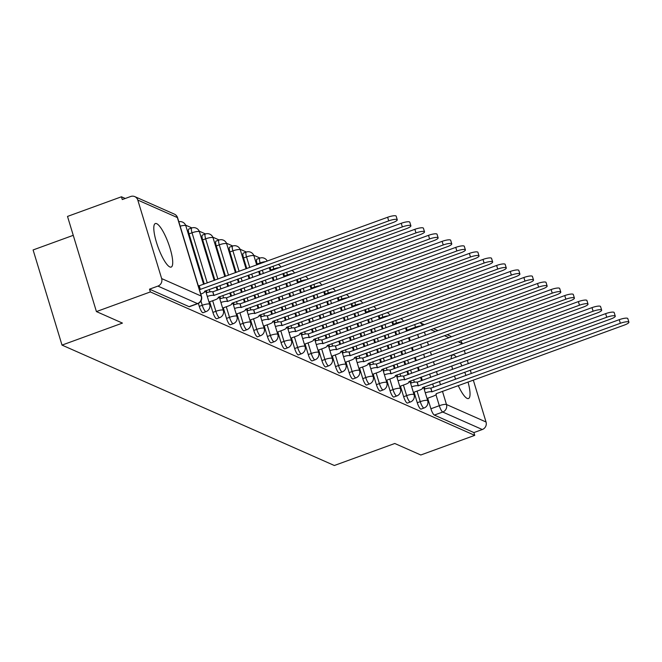 <?xml version="1.0" encoding="UTF-8"?>
<svg xmlns="http://www.w3.org/2000/svg" width="662" height="662" viewBox="0 0 662 662"><rect width="100%" height="100%" fill="white"/><g stroke="black" fill="none" stroke-linecap="round" stroke-linejoin="round"><path stroke-width="0.99" d="M414.064 392.177L417.275 402.744A5.941 1.415 70 0 0 420.709 409.058A5.941 1.415 70 0 0 421.057 409.091L424.036 408.007A5.941 1.415 -110 0 1 423.688 407.974A5.941 1.415 -110 0 1 420.262 401.652L417.052 391.093M400.444 386.153L403.655 396.72A5.941 1.415 70 0 0 407.089 403.034A5.941 1.415 70 0 0 407.436 403.067L410.415 401.983A5.941 1.415 -110 0 1 410.068 401.95A5.941 1.415 -110 0 1 406.633 395.628L403.423 385.069M386.815 380.129L390.026 390.696A5.941 1.415 70 0 0 393.46 397.018A5.941 1.415 70 0 0 393.807 397.043L396.786 395.959A5.941 1.415 -110 0 1 396.439 395.926A5.941 1.415 -110 0 1 393.013 389.612L389.802 379.045M373.194 374.104L376.405 384.672A5.941 1.415 70 0 0 379.831 390.994A5.941 1.415 70 0 0 380.178 391.019L383.166 389.935A5.941 1.415 -110 0 1 382.818 389.901A5.941 1.415 -110 0 1 379.384 383.588L376.173 373.02M359.565 368.08L362.776 378.647A5.941 1.415 70 0 0 366.21 384.97A5.941 1.415 70 0 0 366.558 385.003L369.537 383.91A5.941 1.415 -110 0 1 369.189 383.877A5.941 1.415 -110 0 1 365.755 377.563L362.544 366.996M345.945 362.056L349.147 372.623A5.941 1.415 70 0 0 352.581 378.945A5.941 1.415 70 0 0 352.929 378.978L355.908 377.886A5.941 1.415 -110 0 1 355.568 377.853A5.941 1.415 -110 0 1 352.134 371.539L348.924 360.972M332.316 356.032L335.526 366.599A5.941 1.415 70 0 0 338.961 372.921A5.941 1.415 70 0 0 339.308 372.954L342.287 371.862A5.941 1.415 -110 0 1 341.94 371.829A5.941 1.415 -110 0 1 338.505 365.515L335.295 354.948M318.687 350.008L321.897 360.575A5.941 1.415 70 0 0 325.332 366.897A5.941 1.415 70 0 0 325.679 366.93L328.658 365.838A5.941 1.415 -110 0 1 328.311 365.805A5.941 1.415 -110 0 1 324.885 359.491L321.674 348.924M305.066 343.983L308.277 354.551A5.941 1.415 70 0 0 311.711 360.873A5.941 1.415 70 0 0 312.05 360.906L315.038 359.814A5.941 1.415 -110 0 1 314.69 359.78A5.941 1.415 -110 0 1 311.256 353.467L308.045 342.899M291.437 337.959L294.648 348.526A5.941 1.415 70 0 0 298.082 354.849A5.941 1.415 70 0 0 298.43 354.882L301.409 353.789A5.941 1.415 -110 0 1 301.061 353.756A5.941 1.415 -110 0 1 297.627 347.442L294.425 336.875M277.817 331.935L281.027 342.502A5.941 1.415 70 0 0 284.453 348.824A5.941 1.415 70 0 0 284.801 348.857L287.788 347.765A5.941 1.415 -110 0 1 287.44 347.732A5.941 1.415 -110 0 1 284.006 341.418L280.796 330.851M264.188 325.911L267.398 336.478A5.941 1.415 70 0 0 270.832 342.8A5.941 1.415 70 0 0 271.18 342.833L274.159 341.741A5.941 1.415 -110 0 1 273.811 341.716A5.941 1.415 -110 0 1 270.377 335.394L267.167 324.827M250.559 319.887L253.769 330.454A5.941 1.415 70 0 0 257.204 336.776A5.941 1.415 70 0 0 257.551 336.809L260.53 335.717A5.941 1.415 -110 0 1 260.183 335.692A5.941 1.415 -110 0 1 256.757 329.37L253.546 318.803M236.938 313.862L240.149 324.43A5.941 1.415 70 0 0 243.583 330.752A5.941 1.415 70 0 0 243.93 330.785L246.909 329.693A5.941 1.415 -110 0 1 246.562 329.668A5.941 1.415 -110 0 1 243.128 323.346L239.917 312.778M223.309 307.838L226.52 318.405A5.941 1.415 70 0 0 229.954 324.728A5.941 1.415 70 0 0 230.302 324.761L233.281 323.677A5.941 1.415 -110 0 1 232.933 323.644A5.941 1.415 -110 0 1 229.507 317.321L226.296 306.754M209.689 301.814L212.899 312.381A5.941 1.415 70 0 0 216.325 318.703A5.941 1.415 70 0 0 216.673 318.736L219.66 317.652A5.941 1.415 -110 0 1 219.312 317.619A5.941 1.415 -110 0 1 215.878 311.297L212.667 300.73M198.368 303.395L199.27 306.357A5.941 1.415 70 0 0 202.704 312.679A5.941 1.415 70 0 0 203.052 312.712L206.031 311.628A5.941 1.415 -110 0 1 205.683 311.595A5.941 1.415 -110 0 1 202.249 305.273L200.95 300.995M156.687 223.673A23.162 5.511 70 0 0 155.33 223.549A23.162 5.511 70 0 0 157.225 244.741A23.162 5.511 70 0 0 169.836 266.952A23.162 5.511 70 0 0 171.185 267.076A23.162 5.511 70 0 0 169.29 245.875A23.162 5.511 70 0 0 156.687 223.673M456.358 357.033A23.162 5.511 70 0 0 454 355.122A23.162 5.511 70 0 0 452.651 354.998A23.162 5.511 70 0 0 451.12 358.936M451.807 365.929A23.162 5.511 70 0 0 452.568 369.396M454.463 375.95A23.162 5.511 70 0 0 455.63 379.268M458.236 385.565A23.162 5.511 70 0 0 467.149 398.4A23.162 5.511 70 0 0 468.506 398.524A23.162 5.511 70 0 0 468.034 381.999M260.017 258.048L253.712 255.259M246.388 252.023L240.083 249.235M232.767 245.999L226.454 243.211M219.139 239.975L212.833 237.186M205.518 233.951L199.204 231.162M191.889 227.927L185.583 225.138M125.267 198.476L121.444 196.788L122.288 199.56L130.687 196.498A5.941 5.627 -66.1 0 1 137.795 200.073L161.652 278.578L201.215 296.071L177.366 217.566L137.795 200.073M73.25 235.324L33.1 249.946L62.013 345.101L122.445 323.089L96.42 311.579L150.357 291.934L474.745 435.356L420.809 454.993L394.784 443.49L334.343 465.502L62.013 345.101M96.42 311.579L67.507 216.424L121.444 196.788M465.974 375.495A23.162 5.511 70 0 0 464.741 372.209M461.977 365.97A23.162 5.511 70 0 0 460.322 362.826M473.305 380.079L486.04 422A5.941 5.627 113.9 0 1 482.308 429.522L473.901 432.576L434.338 415.082A5.941 1.415 -110 0 1 430.904 408.768L427.693 398.201M424.896 388.983L424.276 386.947M422.29 380.418L421.272 377.05M419.286 370.53L418.26 367.162M416.282 360.641L415.256 357.273M413.278 350.744L412.252 347.376M410.274 340.856L409.248 337.488M407.262 330.959L407.056 330.264L415.455 327.202A5.941 1.415 -110 0 1 414.834 324.463M460.429 340.814A5.941 5.627 113.9 0 1 462.192 343.487L462.308 343.876M464.285 350.397L465.312 353.765M467.289 360.293L468.315 363.661M470.301 370.182L471.319 373.55M473.901 432.576L474.745 435.356M149.513 289.162L189.075 306.655A5.941 1.415 70 0 0 189.423 306.688L197.83 303.626A5.941 1.415 -110 0 1 197.483 303.593L157.912 286.1L149.513 289.162L150.357 291.934M157.912 286.1A5.941 5.627 -66.1 0 0 161.652 278.578M411.267 382.959L410.647 380.923M408.669 374.394L407.643 371.026M405.665 364.505L404.639 361.138M402.653 354.617L401.635 351.249M399.649 344.72L398.623 341.352M396.646 334.831L395.619 331.463M393.642 324.934L393.427 324.239L396.406 323.147A5.941 1.415 -110 0 1 395.793 320.416M397.647 376.935L397.026 374.899M395.04 368.37L394.014 365.002M392.036 358.481L391.01 355.113M389.033 348.593L388.006 345.225M386.029 338.696L385.003 335.328M383.017 328.807L381.999 325.439M380.013 318.918L379.798 318.215L382.785 317.123A5.941 1.415 -110 0 1 382.164 314.392M384.018 370.91L383.397 368.875M381.42 362.354L380.393 358.978M378.407 352.457L377.39 349.089M375.404 342.568L374.386 339.201M372.4 332.672L371.374 329.304M369.396 322.783L368.37 319.415M366.392 312.894L366.177 312.191L369.156 311.099A5.941 1.415 -110 0 1 368.544 308.368M370.389 364.886L369.777 362.85M367.791 356.33L366.765 352.954M364.787 346.433L363.761 343.065M361.783 336.544L360.757 333.176M358.771 326.647L357.753 323.279M355.767 316.759L354.749 313.391M352.763 306.87L352.548 306.167L355.535 305.074A5.941 1.415 -110 0 1 354.915 302.344M356.768 358.862L356.148 356.826M354.162 350.306L353.144 346.929M351.158 340.409L350.14 337.041M348.154 330.52L347.128 327.152M345.15 320.623L344.124 317.255M342.146 310.735L341.12 307.367M339.134 300.846L338.927 300.143L341.906 299.05A5.941 1.415 -110 0 1 341.286 296.319M343.139 352.838L342.519 350.802M340.541 344.281L339.515 340.905M337.537 334.384L336.511 331.017M334.525 324.496L333.507 321.128M331.521 314.599L330.503 311.231M328.517 304.71L327.491 301.342M325.514 294.822L325.299 294.118L328.278 293.026A5.941 1.415 -110 0 1 327.665 290.295M329.519 346.814L328.898 344.778M326.912 338.257L325.894 334.889M323.908 328.36L322.882 324.992M320.905 318.472L319.878 315.104M317.901 308.575L316.875 305.207M314.889 298.686L313.871 295.318M311.885 288.798L311.678 288.094L314.657 287.01A5.941 1.415 -110 0 1 314.036 284.271M315.89 340.789L315.269 338.754M313.292 332.233L312.265 328.865M310.279 322.336L309.262 318.968M307.276 312.447L306.258 309.08M304.272 302.551L303.246 299.183M301.268 292.662L300.242 289.294M298.264 282.773L298.049 282.07L301.028 280.986A5.941 1.415 -110 0 1 300.416 278.247M302.261 334.765L301.649 332.729M299.663 326.209L298.636 322.841M296.659 316.312L295.633 312.944M293.655 306.423L292.629 303.055M290.651 296.526L289.625 293.158M287.639 286.638L286.621 283.27M284.635 276.749L284.42 276.046L287.407 274.962A5.941 1.415 -110 0 1 286.787 272.223M288.64 328.741L288.02 326.705M286.034 320.185L285.016 316.817M283.03 310.288L282.012 306.92M280.026 300.399L279 297.031M277.022 290.502L275.996 287.134M274.018 280.614L272.992 277.246M271.015 270.725L270.799 270.022L273.778 268.938A5.941 1.415 -110 0 1 273.158 266.198M275.011 322.717L274.391 320.681M272.413 314.16L271.387 310.792M269.409 304.263L268.383 300.896M266.405 294.375L265.379 291.007M263.393 284.486L262.375 281.11M260.389 274.589L259.363 271.221M257.386 264.701L257.17 263.997L260.149 262.913A5.941 1.415 -110 0 1 259.868 258.106L256.889 259.19A5.941 1.415 70 0 0 257.17 263.997M261.391 316.693L260.77 314.657M258.784 308.136L257.766 304.768M255.78 298.239L254.754 294.871M252.776 288.351L251.75 284.983M249.773 278.462L248.747 275.086M246.769 268.565L243.55 257.973L246.529 256.889A5.941 1.415 -110 0 1 246.239 252.081L243.26 253.165A5.941 1.415 70 0 0 243.55 257.973M247.762 310.677L247.141 308.633M245.163 302.112L244.137 298.744M242.16 292.215L241.133 288.847M239.148 282.326L238.13 278.959M236.144 272.438L229.921 251.949L232.9 250.865A5.941 1.415 -110 0 1 232.619 246.057L229.631 247.141A5.941 1.415 70 0 0 229.921 251.949M234.141 304.652L233.52 302.608M231.535 296.088L230.508 292.72M228.531 286.191L227.505 282.823M225.527 276.302L216.292 245.925L219.279 244.841A5.941 1.415 -110 0 1 218.99 240.033L216.011 241.117A5.941 1.415 70 0 0 216.292 245.925M220.512 298.628L219.892 296.584M217.914 290.064L216.888 286.696M214.902 280.167L202.671 239.901L205.65 238.817A5.941 1.415 -110 0 1 205.369 234.009L202.382 235.093A5.941 1.415 70 0 0 202.671 239.901M206.883 292.604L206.263 290.56M204.285 284.039L189.042 233.876L192.03 232.792A5.941 1.415 -110 0 1 191.74 227.985L188.761 229.069A5.941 1.415 70 0 0 189.042 233.876M392.806 321.5A5.941 1.415 70 0 0 393.427 324.239M379.185 315.476A5.941 1.415 70 0 0 379.798 318.215M365.556 309.452A5.941 1.415 70 0 0 366.177 312.191M351.936 303.428A5.941 1.415 70 0 0 352.548 306.167M338.307 297.404A5.941 1.415 70 0 0 338.927 300.143M324.678 291.379A5.941 1.415 70 0 0 325.299 294.118M311.057 285.355A5.941 1.415 70 0 0 311.678 288.094M297.428 279.331A5.941 1.415 70 0 0 298.049 282.07M283.808 273.307A5.941 1.415 70 0 0 284.42 276.046M270.179 267.283A5.941 1.415 70 0 0 270.799 270.022M406.435 327.524A5.941 1.415 70 0 0 407.056 330.264M200.793 294.069L200.834 294.052A5.941 1.283 163.1 0 0 204.773 291.553A5.941 1.283 163.1 0 0 204.508 291.305L392.74 222.647A6.827 1.481 163.1 0 0 397.266 219.776A6.827 1.481 163.1 0 0 388.726 220.868L200.23 289.418A5.941 1.283 163.1 0 0 199.336 289.269M198.236 285.661A5.941 1.283 -16.9 0 1 199.13 285.81L387.626 217.26A6.827 1.481 -16.9 0 1 396.174 216.168L397.266 219.776M200.354 289.476L199.262 285.868M209.002 302.071L214.455 300.076A5.941 1.283 163.1 0 0 218.394 297.577A5.941 1.283 163.1 0 0 218.129 297.329L406.369 228.671A6.827 1.481 163.1 0 0 410.895 225.8A6.827 1.481 163.1 0 0 402.347 226.892L213.851 295.442A5.941 1.283 163.1 0 0 207.289 296.427M206.188 292.827A5.941 1.283 -16.9 0 1 212.759 291.834L401.255 223.284A6.827 1.481 -16.9 0 1 409.795 222.192L410.895 225.8M213.983 295.5L212.891 291.892M222.622 308.095L228.084 306.101A5.941 1.283 163.1 0 0 232.023 303.601A5.941 1.283 163.1 0 0 231.758 303.353L419.989 234.696A6.827 1.481 163.1 0 0 424.516 231.824A6.827 1.481 163.1 0 0 415.976 232.916L227.48 301.467A5.941 1.283 163.1 0 0 220.909 302.451M219.817 298.852A5.941 1.283 -16.9 0 1 226.379 297.859L414.875 229.309A6.827 1.481 -16.9 0 1 423.423 228.216L424.516 231.824M227.612 301.524L226.512 297.917M236.251 314.111L241.713 312.125A5.941 1.283 163.1 0 0 245.643 309.626A5.941 1.283 163.1 0 0 245.387 309.377L433.618 240.72A6.827 1.481 163.1 0 0 438.145 237.848A6.827 1.481 163.1 0 0 429.597 238.941L241.1 307.491A5.941 1.283 163.1 0 0 234.538 308.475M233.438 304.876A5.941 1.283 -16.9 0 1 240.008 303.883L428.504 235.333A6.827 1.481 -16.9 0 1 437.044 234.24L438.145 237.848M241.233 307.549L240.141 303.941M249.872 320.135L255.333 318.149A5.941 1.283 163.1 0 0 259.272 315.65A5.941 1.283 163.1 0 0 259.007 315.402L447.239 246.744A6.827 1.481 163.1 0 0 451.765 243.873A6.827 1.481 163.1 0 0 443.226 244.965L254.729 313.515A5.941 1.283 163.1 0 0 248.159 314.5M247.067 310.9A5.941 1.283 -16.9 0 1 253.637 309.907L442.125 241.357A6.827 1.481 -16.9 0 1 450.673 240.265L451.765 243.873M254.862 313.573L253.761 309.965M263.501 326.159L268.962 324.173A5.941 1.283 163.1 0 0 272.893 321.674A5.941 1.283 163.1 0 0 272.636 321.426L460.868 252.768A6.827 1.481 163.1 0 0 465.394 249.897A6.827 1.481 163.1 0 0 456.846 250.989L268.358 319.539A5.941 1.283 163.1 0 0 261.788 320.524M260.696 316.924A5.941 1.283 -16.9 0 1 267.258 315.931L455.754 247.381A6.827 1.481 -16.9 0 1 464.302 246.289L465.394 249.897M268.482 319.597L267.39 315.989M277.121 332.183L282.583 330.197A5.941 1.283 163.1 0 0 286.522 327.698A5.941 1.283 163.1 0 0 286.257 327.45L474.497 258.792A6.827 1.481 163.1 0 0 479.023 255.913A6.827 1.481 163.1 0 0 470.475 257.013L281.979 325.563A5.941 1.283 163.1 0 0 275.417 326.548M274.316 322.948A5.941 1.283 -16.9 0 1 280.887 321.955L469.383 253.405A6.827 1.481 -16.9 0 1 477.923 252.313L479.023 255.913M282.111 325.621L281.019 322.013M290.75 338.208L296.212 336.222A5.941 1.283 163.1 0 0 300.151 333.722A5.941 1.283 163.1 0 0 299.886 333.474L488.117 264.817A6.827 1.481 163.1 0 0 492.644 261.937A6.827 1.481 163.1 0 0 484.104 263.037L295.608 331.579A5.941 1.283 163.1 0 0 289.037 332.572M287.945 328.973A5.941 1.283 -16.9 0 1 294.507 327.98L483.003 259.43A6.827 1.481 -16.9 0 1 491.552 258.337L492.644 261.937M295.74 331.637L294.64 328.038M304.379 344.232L309.841 342.246A5.941 1.283 163.1 0 0 313.771 339.747A5.941 1.283 163.1 0 0 313.515 339.498L501.746 270.841A6.827 1.481 163.1 0 0 506.273 267.961A6.827 1.481 163.1 0 0 497.725 269.062L309.228 337.603A5.941 1.283 163.1 0 0 302.666 338.596M301.566 334.997A5.941 1.283 -16.9 0 1 308.136 334.004L496.632 265.454A6.827 1.481 -16.9 0 1 505.172 264.361L506.273 267.961M309.361 337.661L308.269 334.062M318 350.256L323.461 348.27A5.941 1.283 163.1 0 0 327.4 345.771A5.941 1.283 163.1 0 0 327.136 345.523L515.367 276.865A6.827 1.481 163.1 0 0 519.893 273.985A6.827 1.481 163.1 0 0 511.354 275.086L322.857 343.628A5.941 1.283 163.1 0 0 316.287 344.621M315.195 341.013A5.941 1.283 -16.9 0 1 321.765 340.028L510.253 271.478A6.827 1.481 -16.9 0 1 518.801 270.386L519.893 273.985M322.99 343.686L321.889 340.086M331.629 356.28L337.09 354.294A5.941 1.283 163.1 0 0 341.021 351.795A5.941 1.283 163.1 0 0 340.764 351.547L528.996 282.889A6.827 1.481 163.1 0 0 533.522 280.009A6.827 1.481 163.1 0 0 524.974 281.11L336.478 349.652A5.941 1.283 163.1 0 0 329.916 350.645M328.815 347.037A5.941 1.283 -16.9 0 1 335.386 346.052L523.882 277.502A6.827 1.481 -16.9 0 1 532.43 276.41L533.522 280.009M336.61 349.71L335.518 346.11M345.25 362.304L350.711 360.318A5.941 1.283 163.1 0 0 354.65 357.819A5.941 1.283 163.1 0 0 354.385 357.571L542.625 288.913A6.827 1.481 163.1 0 0 547.143 286.034A6.827 1.481 163.1 0 0 538.603 287.134L350.107 355.676A5.941 1.283 163.1 0 0 343.537 356.669M342.444 353.061A5.941 1.283 -16.9 0 1 349.015 352.076L537.511 283.526A6.827 1.481 -16.9 0 1 546.051 282.434L547.143 286.034M350.239 355.734L349.147 352.134M358.878 368.329L364.34 366.343A5.941 1.283 163.1 0 0 368.279 363.843A5.941 1.283 163.1 0 0 368.014 363.595L556.245 294.938A6.827 1.481 163.1 0 0 560.772 292.058A6.827 1.481 163.1 0 0 552.232 293.158L363.736 361.7A5.941 1.283 163.1 0 0 357.166 362.693M356.073 359.085A5.941 1.283 -16.9 0 1 362.635 358.101L551.132 289.551A6.827 1.481 -16.9 0 1 559.68 288.458L560.772 292.058M363.86 361.758L362.768 358.159M372.507 374.353L377.961 372.367A5.941 1.283 163.1 0 0 381.9 369.868A5.941 1.283 163.1 0 0 381.635 369.619L569.874 300.962A6.827 1.481 163.1 0 0 574.401 298.082A6.827 1.481 163.1 0 0 565.853 299.183L377.357 367.724A5.941 1.283 163.1 0 0 370.794 368.717M369.694 365.11A5.941 1.283 -16.9 0 1 376.264 364.125L564.76 295.575A6.827 1.481 -16.9 0 1 573.3 294.482L574.401 298.082M377.489 367.782L376.397 364.183M386.128 380.377L391.59 378.391A5.941 1.283 163.1 0 0 395.528 375.892A5.941 1.283 163.1 0 0 395.264 375.644L583.495 306.986A6.827 1.481 163.1 0 0 588.022 304.106A6.827 1.481 163.1 0 0 579.482 305.207L390.985 373.749A5.941 1.283 163.1 0 0 384.415 374.742M383.323 371.134A5.941 1.283 -16.9 0 1 389.885 370.149L578.381 301.599A6.827 1.481 -16.9 0 1 586.929 300.507L588.022 304.106M391.118 373.807L390.017 370.207M399.757 386.401L405.218 384.415A5.941 1.283 163.1 0 0 409.149 381.916A5.941 1.283 163.1 0 0 408.893 381.668L597.124 313.01A6.827 1.481 163.1 0 0 601.65 310.13A6.827 1.481 163.1 0 0 593.102 311.231L404.606 379.773A5.941 1.283 163.1 0 0 398.044 380.766M396.943 377.158A5.941 1.283 -16.9 0 1 403.514 376.173L592.01 307.623A6.827 1.481 -16.9 0 1 600.55 306.523L601.65 310.13M404.739 379.831L403.646 376.231M413.378 392.425L418.839 390.439A5.941 1.283 163.1 0 0 422.778 387.94A5.941 1.283 163.1 0 0 422.513 387.692L610.745 319.034A6.827 1.481 163.1 0 0 615.271 316.155A6.827 1.481 163.1 0 0 606.731 317.255L418.235 385.797A5.941 1.283 163.1 0 0 411.665 386.79M410.572 383.182A5.941 1.283 -16.9 0 1 417.143 382.189L605.631 313.647A6.827 1.481 -16.9 0 1 614.179 312.547L615.271 316.155M418.367 385.855L417.267 382.247M427.007 398.45L432.468 396.464A5.941 1.283 163.1 0 0 436.399 393.964A5.941 1.283 163.1 0 0 436.142 393.716L624.374 325.059A6.827 1.481 163.1 0 0 628.9 322.179A6.827 1.481 163.1 0 0 620.352 323.279L431.864 391.821A5.941 1.283 163.1 0 0 425.294 392.814M424.201 389.206A5.941 1.283 -16.9 0 1 430.763 388.213L619.26 319.672A6.827 1.481 -16.9 0 1 627.808 318.571L628.9 322.179M431.988 391.879L430.896 388.271M417.275 402.744L420.262 401.652A5.941 1.283 -16.9 0 1 427.429 400.452A5.941 1.283 163.1 0 1 427.693 400.7L423.589 387.196M403.655 396.72L406.633 395.628A5.941 1.283 -16.9 0 1 413.8 394.428A5.941 1.283 163.1 0 1 414.064 394.676L409.96 381.171M390.026 390.696L393.013 389.612A5.941 1.283 -16.9 0 1 400.179 388.404A5.941 1.283 163.1 0 1 400.436 388.652L396.331 375.147M376.405 384.672L379.384 383.588A5.941 1.283 -16.9 0 1 386.55 382.379A5.941 1.283 163.1 0 1 386.815 382.628L382.71 369.123M362.776 378.647L365.755 377.563A5.941 1.283 -16.9 0 1 372.929 376.355A5.941 1.283 163.1 0 1 373.186 376.604L369.082 363.099M349.147 372.623L352.134 371.539A5.941 1.283 -16.9 0 1 359.3 370.331A5.941 1.283 163.1 0 1 359.565 370.579L355.461 357.075M335.526 366.599L338.505 365.515A5.941 1.283 -16.9 0 1 345.672 364.307A5.941 1.283 163.1 0 1 345.936 364.555L341.832 351.05M321.897 360.575L324.885 359.491A5.941 1.283 -16.9 0 1 332.051 358.283A5.941 1.283 163.1 0 1 332.307 358.531L328.211 345.026M308.277 354.551L311.256 353.467A5.941 1.283 -16.9 0 1 318.422 352.258A5.941 1.283 163.1 0 1 318.687 352.507L314.582 339.002M294.648 348.526L297.627 347.442A5.941 1.283 -16.9 0 1 304.801 346.234A5.941 1.283 163.1 0 1 305.058 346.483L300.953 332.978M281.027 342.502L284.006 341.418A5.941 1.283 -16.9 0 1 291.172 340.21A5.941 1.283 163.1 0 1 291.437 340.458L287.333 326.954M267.398 336.478L270.377 335.394A5.941 1.283 -16.9 0 1 277.543 334.186A5.941 1.283 163.1 0 1 277.808 334.434L273.704 320.929M253.769 330.454L256.757 329.37A5.941 1.283 -16.9 0 1 263.923 328.162A5.941 1.283 163.1 0 1 264.188 328.41L260.083 314.905M240.149 324.43L243.128 323.346A5.941 1.283 -16.9 0 1 250.294 322.146A5.941 1.283 163.1 0 1 250.559 322.386L246.454 308.881M226.52 318.405L229.507 317.321A5.941 1.283 -16.9 0 1 236.673 316.122A5.941 1.283 163.1 0 1 236.93 316.362L232.825 302.857M212.899 312.381L215.878 311.297A5.941 1.283 -16.9 0 1 223.044 310.097A5.941 1.283 163.1 0 1 223.309 310.337L219.205 296.833M199.27 306.357L202.249 305.273A5.941 1.283 -16.9 0 1 209.415 304.073A5.941 1.283 163.1 0 1 209.68 304.321L205.576 290.808M430.904 408.768L439.303 405.707L435.96 394.701M433.701 387.253L432.675 383.886M430.697 377.365L429.671 373.997M427.685 367.468L426.667 364.1M424.681 357.579L423.663 354.211M421.677 347.682L420.651 344.314M418.674 337.794L417.648 334.426M415.67 327.905L415.455 327.202A5.941 1.283 163.1 0 1 421.272 325.861M424.433 331.952L425.459 335.328M427.437 341.849L428.463 345.216M430.441 351.737L431.467 355.105M433.444 361.634L434.471 365.002M436.457 371.523L437.474 374.891M439.46 381.411L440.478 384.788M442.464 391.308L446.469 404.507L486.04 422M462.192 343.487L458.079 341.675M449.093 337.703L444.45 335.651M435.472 331.679L430.83 329.626M414.354 382.222L413.634 379.839M411.648 373.31L410.622 369.942M408.644 363.421L407.618 360.054M405.64 353.525L404.614 350.157M402.628 343.636L401.611 340.268M399.625 333.747L398.607 330.379M396.621 323.85L396.406 323.147A5.941 1.283 163.1 0 1 402.231 321.815M400.725 376.198L400.005 373.815M398.019 367.286L397.001 363.918M395.015 357.397L393.998 354.029M392.012 347.5L390.985 344.132M389.008 337.612L387.982 334.244M386.004 327.723L384.978 324.355M383 317.826L382.785 317.123A5.941 1.283 163.1 0 1 388.602 315.791M387.105 370.174L386.376 367.791M384.399 361.262L383.372 357.894M381.395 351.373L380.369 348.005M378.383 341.484L377.365 338.108M375.379 331.588L374.361 328.22M372.375 321.699L371.349 318.331M369.371 311.802L369.156 311.099A5.941 1.283 163.1 0 1 374.973 309.766M373.476 364.15L372.756 361.766M370.77 355.237L369.752 351.87M367.766 345.349L366.74 341.981M364.762 335.46L363.736 332.084M361.758 325.563L360.732 322.195M358.754 315.675L357.728 312.307M355.742 305.778L355.535 305.074A5.941 1.283 163.1 0 1 361.353 303.742M359.855 358.125L359.127 355.742M357.149 349.213L356.123 345.845M354.145 339.325L353.119 335.957M351.133 329.436L350.115 326.06M348.129 319.539L347.103 316.171M345.125 309.651L344.099 306.283M342.122 299.754L341.906 299.05A5.941 1.283 163.1 0 1 347.724 297.718M346.226 352.101L345.506 349.718M343.52 343.189L342.494 339.821M340.516 333.3L339.49 329.933M337.512 323.412L336.486 320.036M334.509 313.515L333.483 310.147M331.497 303.626L330.479 300.258M328.493 293.729L328.278 293.026A5.941 1.283 163.1 0 1 334.103 291.694M332.605 346.077L331.877 343.694M329.899 337.165L328.873 333.797M326.887 327.276L325.87 323.908M323.883 317.388L322.857 314.011M320.88 307.491L319.854 304.123M317.876 297.602L316.85 294.234M314.872 287.705L314.657 287.01A5.941 1.283 163.1 0 1 320.474 285.67M318.976 340.053L318.248 337.67M316.27 331.141L315.244 327.773M313.267 321.252L312.241 317.884M310.263 311.363L309.237 307.995M307.251 301.467L306.233 298.099M304.247 291.578L303.229 288.21M301.243 281.681L301.028 280.986A5.941 1.283 163.1 0 1 306.845 279.645M305.348 334.029L304.628 331.645M302.642 325.116L301.624 321.749M299.638 315.228L298.612 311.86M296.634 305.339L295.608 301.971M293.63 295.442L292.604 292.074M290.626 285.554L289.6 282.186M287.614 275.657L287.407 274.962A5.941 1.283 163.1 0 1 293.225 273.621M291.727 328.004L290.999 325.621M289.021 319.092L287.995 315.724M286.017 309.204L284.991 305.836M283.005 299.315L281.987 295.947M280.001 289.418L278.983 286.05M276.997 279.53L275.971 276.162M273.994 269.633L273.778 268.938A5.941 1.283 163.1 0 1 279.596 267.597M278.098 321.98L277.378 319.597M275.392 313.068L274.374 309.7M272.388 303.179L271.362 299.812M269.384 293.291L268.358 289.923M266.381 283.394L265.354 280.026M263.368 273.505L262.351 270.137M260.365 263.617L260.149 262.913A5.941 1.283 163.1 0 1 265.975 261.573M264.477 315.956L263.749 313.573M261.771 307.052L260.745 303.676M258.759 297.155L257.741 293.787M255.755 287.267L254.738 283.899M252.752 277.37L251.725 274.002M249.748 267.481L246.529 256.889A5.941 1.283 163.1 0 1 253.695 255.681A5.941 1.283 163.1 0 1 253.96 255.929A5.941 5.941 0 0 0 246.239 252.081M250.848 309.932L250.128 307.549M248.142 301.028L247.116 297.652M245.139 291.131L244.113 287.763M242.135 281.242L241.109 277.875M239.123 271.346L232.9 250.865A5.941 1.283 163.1 0 1 240.066 249.657A5.941 1.283 163.1 0 1 240.331 249.905A5.941 5.941 0 0 0 232.619 246.057M237.219 303.908L236.5 301.524M234.513 295.004L233.496 291.628M231.51 285.107L230.492 281.739M228.506 275.218L219.279 244.841A5.941 1.283 163.1 0 1 226.445 243.633A5.941 1.283 163.1 0 1 226.71 243.881A5.941 5.941 0 0 0 218.99 240.033M223.599 297.883L222.871 295.5M220.893 288.98L219.867 285.603M217.889 279.083L205.65 238.817A5.941 1.283 163.1 0 1 212.816 237.608A5.941 1.283 163.1 0 1 213.081 237.857A5.941 5.941 0 0 0 205.369 234.009M209.97 291.859L209.25 289.476M207.264 282.955L192.03 232.792A5.941 1.283 163.1 0 1 199.196 231.584A5.941 1.283 163.1 0 1 199.452 231.832A5.941 5.941 0 0 0 191.74 227.985M178.823 221.745A5.941 5.941 0 0 1 185.832 225.808A5.941 1.283 163.1 0 0 185.567 225.56A5.941 1.283 163.1 0 0 180.172 226.189M189.075 306.655L197.483 303.593A5.941 5.627 113.9 0 0 201.215 296.071A5.941 1.283 -16.9 0 1 201.48 296.319L177.623 217.815A5.941 5.941 0 0 0 174.346 214.107L134.775 196.614M434.338 415.082L442.737 412.029A5.941 1.415 -110 0 1 439.303 405.707A5.941 1.283 163.1 0 1 446.469 404.507A5.941 5.627 113.9 0 1 442.737 412.029L482.308 429.522M422.422 325.439A5.941 5.627 -66.1 0 0 419.824 322.642L424.474 324.694M174.346 214.107A5.941 5.627 -66.1 0 1 177.366 217.566A5.941 1.283 -16.9 0 1 177.623 217.815M200.23 289.418L199.13 285.81M388.726 220.868L387.626 217.26M213.851 295.442L212.759 291.834M402.347 226.892L401.255 223.284M227.48 301.467L226.379 297.859M415.976 232.916L414.875 229.309M241.1 307.491L240.008 303.883M429.597 238.941L428.504 235.333M254.729 313.515L253.637 309.907M443.226 244.965L442.125 241.357M268.358 319.539L267.258 315.931M456.846 250.989L455.754 247.381M281.979 325.563L280.887 321.955M470.475 257.013L469.383 253.405M295.608 331.579L294.507 327.98M484.104 263.037L483.003 259.43M309.228 337.603L308.136 334.004M497.725 269.062L496.632 265.454M322.857 343.628L321.765 340.028M511.354 275.086L510.253 271.478M336.478 349.652L335.386 346.052M524.974 281.11L523.882 277.502M350.107 355.676L349.015 352.076M538.603 287.134L537.511 283.526M363.736 361.7L362.635 358.101M552.232 293.158L551.132 289.551M377.357 367.724L376.264 364.125M565.853 299.183L564.76 295.575M390.985 373.749L389.885 370.149M579.482 305.207L578.381 301.599M404.606 379.773L403.514 376.173M593.102 311.231L592.01 307.623M418.235 385.797L417.143 382.189M606.731 317.255L605.631 313.647M431.864 391.821L430.763 388.213M620.352 323.279L619.26 319.672M185.832 225.808L203.598 284.288M206.031 311.628A5.941 5.941 0 0 0 209.68 304.321M199.452 231.832L214.215 280.423M216.201 286.944L217.219 290.312M219.66 317.652A5.941 5.941 0 0 0 223.309 310.337M213.081 237.857L224.84 276.55M226.818 283.079L227.844 286.447M229.822 292.968L230.848 296.336M233.281 323.677A5.941 5.941 0 0 0 236.93 316.362M226.71 243.881L235.457 272.686M237.443 279.207L238.461 282.575M240.447 289.104L241.465 292.472M243.451 298.992L244.477 302.36M246.909 329.693A5.941 5.941 0 0 0 250.559 322.386M240.331 249.905L246.074 268.813M248.06 275.342L249.086 278.71M251.063 285.231L252.09 288.599M254.067 295.128L255.093 298.496M257.071 305.017L258.097 308.384M260.53 335.717A5.941 5.941 0 0 0 264.188 328.41M253.96 255.929L256.699 264.949M258.677 271.47L259.703 274.838M261.68 281.367L262.706 284.734M264.692 291.255L265.71 294.623M267.696 301.144L268.722 304.52M270.7 311.041L271.726 314.409M274.159 341.741A5.941 5.941 0 0 0 277.808 334.434M267.249 261.101A5.941 5.941 0 0 0 259.868 258.106M269.302 267.605L270.319 270.973M272.305 277.494L273.332 280.862M275.309 287.391L276.335 290.759M278.313 297.279L279.339 300.647M281.317 307.168L282.343 310.544M284.329 317.065L285.347 320.433M287.788 347.765A5.941 5.941 0 0 0 291.437 340.458M280.878 267.125A5.941 5.941 0 0 0 278.156 264.378M282.922 273.629L283.948 276.997M285.926 283.518L286.952 286.886M288.938 293.415L289.956 296.783M291.942 303.304L292.968 306.672M294.946 313.192L295.972 316.568M297.95 323.089L298.976 326.457M301.409 353.789A5.941 5.941 0 0 0 305.058 346.483M294.499 273.149A5.941 5.941 0 0 0 291.776 270.402M296.551 279.654L297.577 283.022M299.555 289.542L300.581 292.91M302.559 299.439L303.585 302.807M305.563 309.328L306.589 312.696M308.575 319.216L309.593 322.593M311.579 329.113L312.596 332.481M315.038 359.814A5.941 5.941 0 0 0 318.687 352.507M308.128 279.174A5.941 5.941 0 0 0 305.405 276.426M310.172 285.678L311.198 289.046M313.184 295.566L314.202 298.934M316.188 305.463L317.214 308.831M319.192 315.352L320.218 318.72M322.195 325.241L323.222 328.617M325.199 335.137L326.225 338.505M328.658 365.838A5.941 5.941 0 0 0 332.307 358.531M321.757 285.198A5.941 5.941 0 0 0 319.026 282.451M323.801 291.702L324.827 295.07M326.805 301.591L327.831 304.959M329.808 311.488L330.834 314.855M332.82 321.376L333.838 324.744M335.824 331.265L336.842 334.633M338.828 341.162L339.854 344.53M342.287 371.862A5.941 5.941 0 0 0 345.936 364.555M335.377 291.222A5.941 5.941 0 0 0 332.655 288.475M337.43 297.726L338.447 301.094M340.433 307.615L341.451 310.983M343.437 317.512L344.463 320.88M346.441 327.4L347.467 330.768M349.445 337.289L350.471 340.657M352.457 347.186L353.475 350.554M355.908 377.886A5.941 5.941 0 0 0 359.565 370.579M349.006 297.246A5.941 5.941 0 0 0 346.284 294.499M351.05 303.75L352.076 307.118M354.054 313.639L355.08 317.007M357.066 323.536L358.084 326.904M360.07 333.425L361.088 336.793M363.074 343.313L364.1 346.681M366.078 353.21L367.104 356.578M369.537 383.91A5.941 5.941 0 0 0 373.186 376.604M362.627 303.27A5.941 5.941 0 0 0 359.905 300.523M364.679 309.775L365.697 313.143M367.683 319.663L368.709 323.031M370.687 329.56L371.713 332.928M373.691 339.449L374.717 342.817M376.703 349.337L377.721 352.705M379.707 359.234L380.724 362.602M383.166 389.935A5.941 5.941 0 0 0 386.815 382.628M376.256 309.295A5.941 5.941 0 0 0 373.534 306.547M378.3 315.799L379.326 319.167M381.312 325.687L382.33 329.055M384.316 335.576L385.334 338.952M387.32 345.473L388.346 348.841M390.323 355.362L391.35 358.73M393.327 365.258L394.353 368.626M396.786 395.959A5.941 5.941 0 0 0 400.436 388.652M389.877 315.319A5.941 5.941 0 0 0 387.154 312.572M391.929 321.823L392.955 325.191M394.933 331.712L395.959 335.08M397.936 341.6L398.963 344.976M400.949 351.497L401.966 354.865M403.952 361.386L404.97 364.754M406.956 371.283L407.982 374.651M410.415 401.983A5.941 5.941 0 0 0 414.064 394.676M403.506 321.343A5.941 5.941 0 0 0 400.783 318.596M405.558 327.847L406.576 331.215M408.562 337.736L409.579 341.104M411.565 347.624L412.592 351.001M414.569 357.521L415.595 360.889M417.573 367.41L418.599 370.778M420.577 377.307L421.603 380.675M424.036 408.007A5.941 5.941 0 0 0 427.693 400.7M451.724 336.743L447.09 334.691M438.103 330.719L433.461 328.666M197.83 303.626A5.941 5.941 0 0 0 201.48 296.319"/></g></svg>
